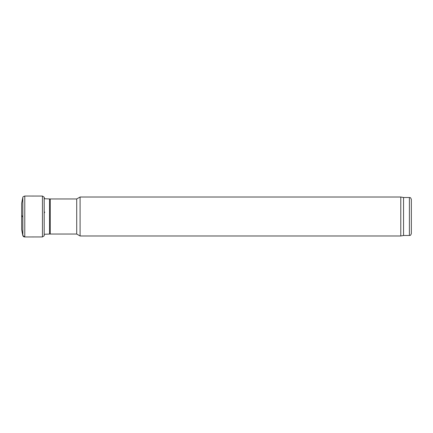 <?xml version="1.0" encoding="UTF-8"?>
<svg xmlns="http://www.w3.org/2000/svg" width="433" height="433" viewBox="0 0 433 433"><rect width="100%" height="100%" fill="white"/><g stroke="black" fill="none" stroke-linecap="round" stroke-linejoin="round"><path stroke-width="0.65" d="M409.401 197.502L409.401 235.498C409.997 235.081 410.354 236.299 411.35 233.549L411.35 199.451C410.354 196.701 409.997 197.919 409.401 197.502L403.556 197.502L400.79 197.015L80.089 197.015L80.089 235.985L400.79 235.985L400.79 197.015M409.401 235.498L403.556 235.498L403.556 197.502M80.089 235.985L76.711 234.036L76.711 198.964L80.089 197.015M21.65 229.555L22.787 235.471L21.65 229.555L21.65 215.315L22.787 217.204L22.787 235.471L24.789 236.965C23.977 237.035 23.339 236.607 22.862 235.693M22.787 197.529L22.792 217.214L22.787 197.529L21.65 203.331L21.65 215.315M44.171 235.373L44.171 235.801L42.45 236.943L42.45 196.057L44.171 197.199L44.198 235.693L44.198 197.307L44.512 198.736M76.711 234.036L50.26 234.036L50.26 198.964L76.711 198.964M44.512 234.264L49.524 234.053L49.524 198.947L50.26 198.964M22.792 197.497L22.846 235.639M22.846 197.361C22.7 196.955 23.35 196.512 24.789 196.035L24.789 236.965L42.45 236.943M44.171 213.22L44.729 212.105M22.792 217.214L22.792 235.503M403.556 235.498L400.79 235.985M49.524 234.053L50.26 234.036M44.198 198.72L49.524 198.947M24.789 196.035L42.45 196.057"/></g></svg>
